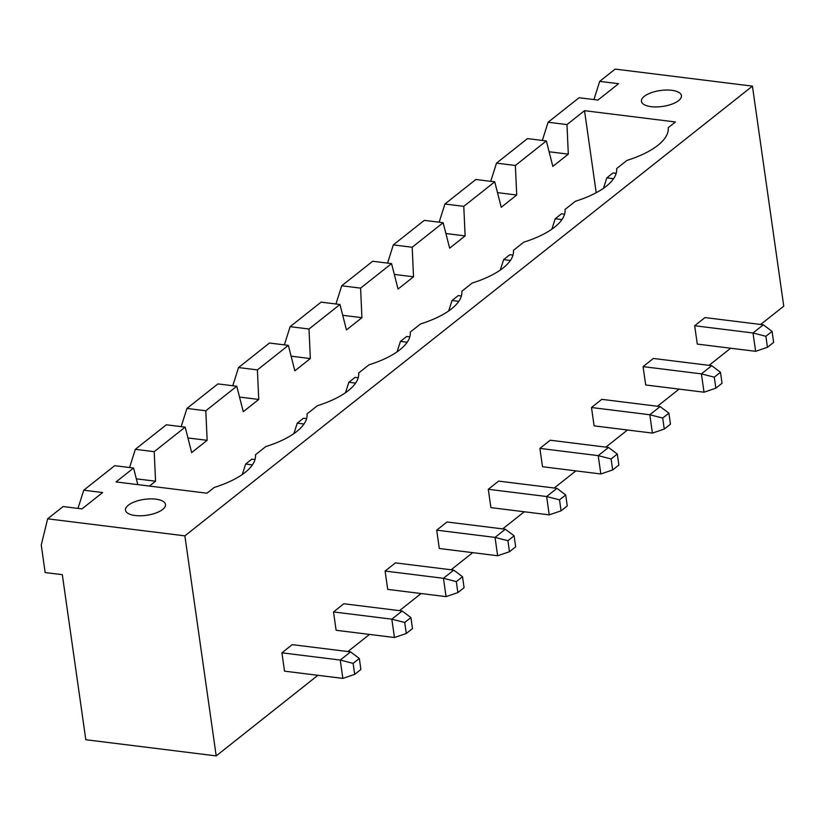 <?xml version="1.0" encoding="UTF-8"?>
<svg xmlns="http://www.w3.org/2000/svg" width="825" height="825" viewBox="0 0 825 825"><rect width="100%" height="100%" fill="white"/><g stroke="black" fill="none" stroke-linecap="round" stroke-linejoin="round"><path stroke-width="1.24" d="M216.202 755.906L184.882 535.858L47.633 518.822L41.25 545.057L45.169 572.56L62.318 574.685L85.81 739.726L216.202 755.906L317.914 675.304M347.892 651.554L369.507 634.415M399.486 610.665L421.111 593.536M451.079 569.786L472.704 552.647M502.673 528.897L524.298 511.768M554.276 488.008L575.891 470.879M605.87 447.129L627.485 430M657.463 406.24L679.088 389.111M709.057 365.362L730.682 348.222M760.65 324.472L783.75 306.178L752.431 86.13L615.182 69.094L599.703 81.366L618.575 83.707L597.939 100.062L579.057 97.721L548.109 122.244L566.981 124.585L568.312 154.141L552.833 166.403L546.336 140.941L515.377 165.474L516.718 195.02L501.239 207.292L494.742 181.83L463.784 206.353L465.125 235.909L449.646 248.17L443.149 222.709L412.191 247.242L413.521 276.787L398.052 289.059L391.555 263.598L360.597 288.131L361.927 317.677L346.448 329.938L339.962 304.477L309.004 329.01L310.334 358.566L294.855 370.827L288.358 345.366L257.4 369.899L258.741 399.444L243.262 411.706L236.765 386.244L205.807 410.778L207.147 440.333L191.668 452.595L185.171 427.133L154.213 451.667L155.554 481.212L149.428 486.059M184.882 535.858L752.431 86.13M509.479 551.719L507.911 540.715L514.099 535.807L515.666 546.81L509.479 551.719L497.64 555.741L439.302 548.501L436.693 530.166L447.016 521.988L505.343 529.227L495.031 537.405L436.693 530.166M446.047 596.63L457.875 592.597L456.318 581.604L443.438 578.294L453.75 570.116L395.423 562.877L385.1 571.055L387.709 589.39L446.047 596.63L443.438 578.294L385.1 571.055M549.233 514.862L561.072 510.83L559.505 499.826L546.624 496.526L556.947 488.348L498.609 481.109L488.287 489.287L490.906 507.623L549.233 514.862L546.624 496.526L488.287 489.287M715.852 388.183L714.285 377.18L720.483 372.271L722.05 383.274L715.852 388.183L704.024 392.205L645.686 384.966L643.077 366.63L653.4 358.452L711.727 365.692L701.415 373.869L643.077 366.63M652.42 433.094L664.259 429.062L662.692 418.058L649.811 414.748L660.134 406.581L601.796 399.341L591.484 407.519L594.093 425.855L652.42 433.094L649.811 414.748L591.484 407.519M612.666 469.951L611.098 458.948L617.286 454.039L618.853 465.042L612.666 469.951L600.827 473.973L542.499 466.733L539.89 448.398L550.203 440.22L608.541 447.459L598.218 455.637L539.89 448.398M755.618 351.316L767.456 347.294L765.889 336.291L753.008 332.98L763.321 324.802L704.993 317.573L694.671 325.741L697.28 344.087L755.618 351.316L753.008 332.98L694.671 325.741M406.282 633.487L404.714 622.483L410.912 617.574L412.479 628.578L406.282 633.487L394.443 637.508L336.115 630.279L333.506 611.933L343.829 603.756L402.157 610.995L391.834 619.173L333.506 611.933M342.849 678.398L354.688 674.376L353.121 663.372L340.24 660.062L350.563 651.884L292.225 644.645L281.913 652.822L284.522 671.158L342.849 678.398L340.24 660.062L281.913 652.822M47.633 518.822L63.113 506.56L81.984 508.901L102.62 492.546L83.748 490.205L114.706 465.682L133.578 468.022L116.036 481.924L206.962 493.206L214.191 487.482A73.363 29.195 -8.1 0 0 255.461 454.771L265.784 446.593A73.363 29.195 -8.1 0 0 307.055 413.882L317.377 405.704A73.363 29.195 -8.1 0 0 358.658 373.003L368.971 364.825A73.363 29.195 -8.1 0 0 410.252 332.114L420.564 323.936A73.363 29.195 -8.1 0 0 461.845 291.235L472.168 283.058A73.363 29.195 -8.1 0 0 513.439 250.346L523.762 242.168A73.363 29.195 -8.1 0 0 565.032 209.468L575.355 201.29A73.363 29.195 -8.1 0 0 616.636 168.578L626.948 160.401A73.363 29.195 -8.1 0 0 668.229 127.689L675.448 121.966L584.523 110.684L566.981 124.585M497.64 555.741L495.031 537.405L507.911 540.715M704.024 392.205L701.415 373.869L714.285 377.18M600.827 473.973L598.218 455.637L611.098 458.948M394.443 637.508L391.834 619.173L404.714 622.483M599.703 81.366L593.938 99.557M83.748 490.205L77.983 508.406M137.806 484.626L133.578 468.022M548.109 122.244L542.334 140.446M584.523 110.684L596.197 192.73M549.099 151.759L568.312 154.141M155.801 499.146A20.192 8.033 -8.1 0 0 135.145 501.621A20.192 8.033 -8.1 0 0 125.493 510.17A20.192 8.033 -8.1 0 0 146.613 515.285A20.192 8.033 -8.1 0 0 165.474 504.477A20.192 8.033 -8.1 0 0 155.801 499.146M671.756 90.307A20.192 8.033 -8.1 0 0 651.1 92.771A20.192 8.033 -8.1 0 0 641.448 101.32A20.192 8.033 -8.1 0 0 662.568 106.435A20.192 8.033 -8.1 0 0 681.429 95.638A20.192 8.033 -8.1 0 0 671.756 90.307M514.099 535.807L505.343 529.227M456.318 581.604L462.505 576.696L453.75 570.116M457.875 592.597L464.073 587.699L462.505 576.696M559.505 499.826L565.692 494.928L556.947 488.348M561.072 510.83L567.26 505.931L565.692 494.928M720.483 372.271L711.727 365.692M662.692 418.058L668.889 413.16L660.134 406.581M664.259 429.062L670.457 424.153L668.889 413.16M617.286 454.039L608.541 447.459M765.889 336.291L772.076 331.382L763.321 324.802M767.456 347.294L773.644 342.385L772.076 331.382M410.912 617.574L402.157 610.995M353.121 663.372L359.318 658.463L350.563 651.884M354.688 674.376L360.876 669.467L359.318 658.463M136.331 478.83L155.554 481.212M185.171 427.133L166.299 424.793L135.341 449.326L129.577 467.517M187.925 437.941L207.147 440.333M236.765 386.244L217.893 383.903L186.935 408.437L181.17 426.638M239.528 397.062L258.741 399.444M546.336 140.941L527.464 138.6L496.506 163.133L490.741 181.335M288.358 345.366L269.486 343.025L238.528 367.558L232.763 385.749M497.506 192.638L516.718 195.02M291.122 356.173L310.334 358.566M494.742 181.83L475.87 179.489L444.912 204.012L439.147 222.214M339.962 304.477L321.09 302.136L290.132 326.669L284.357 344.871M445.902 233.527L465.125 235.909M342.715 315.294L361.927 317.677M443.149 222.709L424.277 220.368L393.319 244.901L387.554 263.103M391.555 263.598L372.683 261.257L341.725 285.78L335.961 303.982M394.309 274.405L413.521 276.787M496.506 163.133L515.377 165.474M444.912 204.012L463.784 206.353M393.319 244.901L412.191 247.242M341.725 285.78L360.597 288.131M290.132 326.669L309.004 329.01M238.528 367.558L257.4 369.899M186.935 408.437L205.807 410.778M135.341 449.326L154.213 451.667M358.205 377.767L355.039 377.365L348.841 382.274L345.479 392.731M355.596 383.109L348.841 382.274M409.798 336.878L406.632 336.487L400.434 341.395L397.073 351.842M407.189 342.231L400.434 341.395M461.392 295.989L458.226 295.597L452.038 300.506L448.676 310.963M458.793 301.342L452.038 300.506M510.386 260.463L503.632 259.617L500.27 270.074M503.632 259.617L509.819 254.719L512.995 255.111M613.573 178.695L606.818 177.849L603.457 188.306M606.818 177.849L613.016 172.951L616.182 173.343M564.589 214.222L561.413 213.83L555.225 218.738L551.863 229.195M561.98 219.574L555.225 218.738M306.611 418.646L303.435 418.254L297.248 423.163L293.886 433.61M304.002 423.998L297.248 423.163M255.018 459.535L251.842 459.143L245.654 464.042L242.292 474.499M252.409 464.887L245.654 464.042"/></g></svg>
